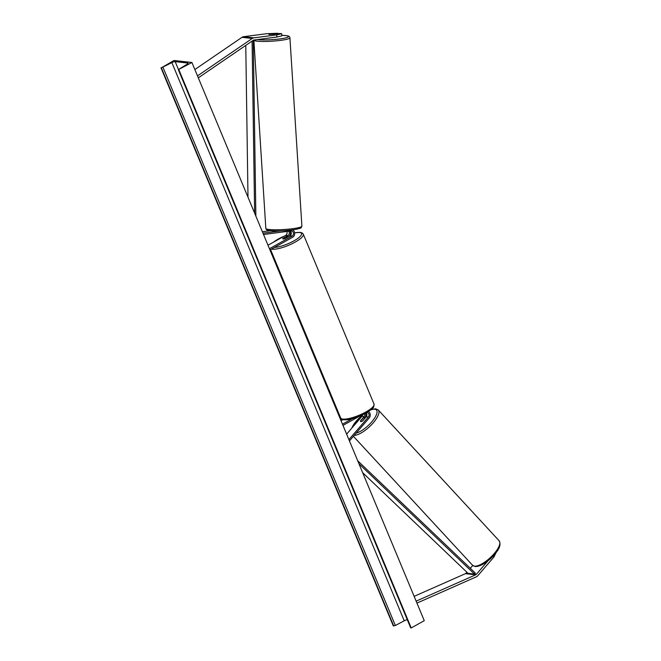 <?xml version="1.0" encoding="UTF-8"?>
<svg xmlns="http://www.w3.org/2000/svg" width="661" height="661" viewBox="0 0 661 661"><rect width="100%" height="100%" fill="white"/><g stroke="black" fill="none" stroke-linecap="round" stroke-linejoin="round"><path stroke-width="0.99" d="M277.777 33.752L277.736 33.265L268.895 34.512L279.785 33.488L281.669 33.703L281.834 35.859L276.885 37.033L253.989 40.007A2.173 1.917 96.4 0 0 253.204 40.313L198.308 77.841M276.885 37.033L276.719 34.876L253.824 37.851A4.346 3.826 96.4 0 0 252.543 38.28A4.346 3.826 96.4 0 0 252.246 38.462L197.499 75.891M277.736 33.265L266.482 33.728L243.587 36.702A4.346 3.826 96.4 0 0 242.298 37.132A4.346 3.826 96.4 0 0 242 37.313L194.855 69.545M276.719 34.876L281.669 33.703M472.755 565.461L470.31 568.295M466.914 572.244L466.145 573.128A2.173 1.917 -83.6 0 1 465.451 573.657L414.141 596.354M488.058 560.735L476.391 574.277A2.173 1.917 -83.6 0 1 475.689 574.806L416.141 601.155M493.205 556L494.007 556.884L477.746 575.772A4.346 3.826 -83.6 0 1 476.655 576.673A4.346 3.826 -83.6 0 1 476.341 576.822L416.951 603.096M494.007 556.884L495.882 552.877M366.186 412.943A2.718 2.396 -83.6 0 1 366.194 416.785L362.608 420.941A2.718 1.016 137.8 0 1 360.906 421.611A2.718 1.016 137.8 0 1 360.592 421.47A2.718 1.016 137.8 0 1 360.567 420.71L360.666 420.826M365.814 413.15A4.073 3.586 96.4 0 1 364.988 417.488L364.665 417.868M368.458 411.572A4.073 3.586 -83.6 0 1 369.21 417.959L349.438 440.92M367.012 412.464A2.718 2.396 -83.6 0 1 368.367 417.025L348.901 439.623M360.567 420.71L364.145 416.554A2.718 2.396 96.4 0 0 364.723 413.745M351.454 428.518L362.641 414.794A2.718 2.396 -83.6 0 1 361.964 416.306L346.62 434.128M341.026 420.702L342.869 419.669M342.976 425.395L359.394 416.24M342.472 424.18L352.305 418.702M280.942 230.871L262.979 233.201M270.283 230.706L262.367 231.73M269.944 249.932L292.625 237.274A4.073 3.586 96.4 0 0 294.707 233.49A4.073 3.586 96.4 0 0 292.592 229.879M269.44 248.718L292.121 236.06A2.718 2.396 96.4 0 0 290.906 230.937L263.516 234.49M288.626 231.234A2.718 2.396 -83.6 0 1 287.899 235.589L282.9 238.373A2.718 0.686 -22.6 0 0 282.718 238.803A2.718 0.686 -22.6 0 0 284.949 238.604L289.948 235.812A2.718 2.396 96.4 0 0 290.179 231.028M267.986 245.239L285.717 235.341A2.718 2.396 96.4 0 0 286.775 231.474M290.014 231.053A4.073 3.586 -83.6 0 1 289.113 236.274M287.675 236.993L284.569 238.728A2.718 0.686 157.4 0 1 282.718 238.803A2.718 0.686 157.4 0 1 282.776 238.53L285.882 236.795A2.718 0.686 157.4 0 1 287.733 236.721A2.718 0.686 157.4 0 1 287.675 236.993L287.7 237.068M274.513 37.347L269.779 37.958M269.002 34.446L274.315 34.198M191.921 62.498L174 60.482L161.358 67.802L171.877 62.613A2.718 0.686 157.4 0 1 175.165 61.63L187.707 63.043A2.718 0.686 157.4 0 1 188.046 63.208A2.718 0.686 157.4 0 1 186.972 64.307L178.313 69.645L191.921 62.498L424.263 620.671L411.225 627.95L178.883 69.769M407.457 619.803A2.718 0.686 157.4 0 0 404.226 620.795L395.352 625.496L393.312 625.934L160.962 67.761M410.721 627.644L411.225 627.95M360.6 421.478A2.718 0.95 137.3 0 1 360.534 420.983L362.955 418.173A2.718 0.95 137.3 0 1 364.302 417.669A2.718 0.95 137.3 0 1 364.599 417.802A2.718 0.95 137.3 0 1 364.682 418.297L364.789 418.413M360.906 421.611A2.718 0.95 137.3 0 0 362.261 421.115L362.294 421.148M362.261 421.115L364.682 418.297M252.089 41.073L254.625 213.131M245.768 45.394L247.999 197.218M253.279 40.263L255.865 216.114M362.682 472.722L468.071 573.343L474.466 574.062L358.956 463.774M474.466 574.062L475.259 573.021L357.708 460.783M252.246 38.462L242 37.313M253.824 37.851L243.587 36.702M476.391 574.277L466.145 573.128M475.689 574.806L465.451 573.657M368.367 417.025L366.194 416.785M364.145 416.554L361.964 416.306M292.121 236.06L289.948 235.812M287.899 235.589L285.717 235.341M274.406 247.445A16.707 4.222 -22.6 0 0 294.005 240.827A16.707 4.222 -22.6 0 0 294.657 232.862M291.311 233.664A16.707 4.222 -22.6 0 0 290.394 233.936M284.263 236.151A16.707 4.222 -22.6 0 0 278.264 239.059A16.707 4.222 -22.6 0 0 273.58 242.116M294.649 232.796L300.474 232.391L302.383 233.085L303.325 234.217A18.07 4.561 157.4 0 1 295.153 242.116A18.07 4.561 157.4 0 1 271.44 249.098M365.864 411.993A18.07 4.561 -22.6 0 0 374.035 404.094C373.738 408.44 373.688 407.887 365.888 413.108C359.931 416.339 354.122 418.496 348.446 419.578C343.018 420.107 340.423 419.578 340.679 417.983A18.07 4.561 -22.6 0 0 365.864 411.993M257.426 39.561A16.707 2.074 -3.6 0 0 279.983 38.908A16.707 2.074 -3.6 0 0 286.494 35.702A16.707 2.074 -3.6 0 0 281.793 35.314M281.784 35.297L286.808 35.711C288.774 35.901 289.815 36.603 289.923 37.809A18.07 2.247 176.4 0 1 276.372 40.85A18.07 2.247 176.4 0 1 256.022 41.015A18.07 2.247 176.4 0 1 253.865 40.098L265.829 228.425A18.07 2.247 -3.6 0 0 267.986 229.334A18.07 2.247 -3.6 0 0 288.336 229.177A18.07 2.247 -3.6 0 0 301.895 226.136C300.689 228.285 302.895 227.648 295.037 229.499C284.908 230.978 276.215 231.317 268.953 230.524C267.292 230.499 266.251 229.797 265.829 228.425M300.276 227.186A16.707 2.074 176.4 0 1 289.642 230.226A16.707 2.074 176.4 0 1 269.267 230.532M178.412 69.422L175.165 61.63M187.931 63.563L187.707 63.043M393.708 625.984L161.358 67.802M410.828 627.909L178.478 69.727M404.226 620.795L171.877 62.613M395.352 625.496L163.003 67.315M472.64 565.345L475.375 566.551C479.712 566.477 484.819 563.783 490.693 558.487C496.477 552.654 502.112 546.556 499.179 540.822A18.07 6.329 137.3 0 1 492.23 555.752A18.07 6.329 137.3 0 1 474.623 566.18A18.07 6.329 137.3 0 1 472.64 565.345L353.412 436.31M351.875 428.022A16.707 5.858 137.3 0 1 362.616 414.926M370.672 410.002A16.707 5.858 137.3 0 1 374.597 409.209A16.707 5.858 137.3 0 1 373.085 420.256A16.707 5.858 137.3 0 1 356.13 433.153M354.222 435.368A18.07 6.329 -42.7 0 0 371.697 424.56A18.07 6.329 -42.7 0 0 378.29 409.994L499.179 540.822M291.319 233.606L290.402 233.878M284.602 235.96L278.107 239.092L273.067 242.405M303.325 234.217L374.035 404.094M270.572 249.577L340.679 417.983M289.923 37.809L301.895 226.136M178.313 69.645L410.663 627.818M378.29 409.994L375.555 408.787L371.127 409.638"/></g></svg>
